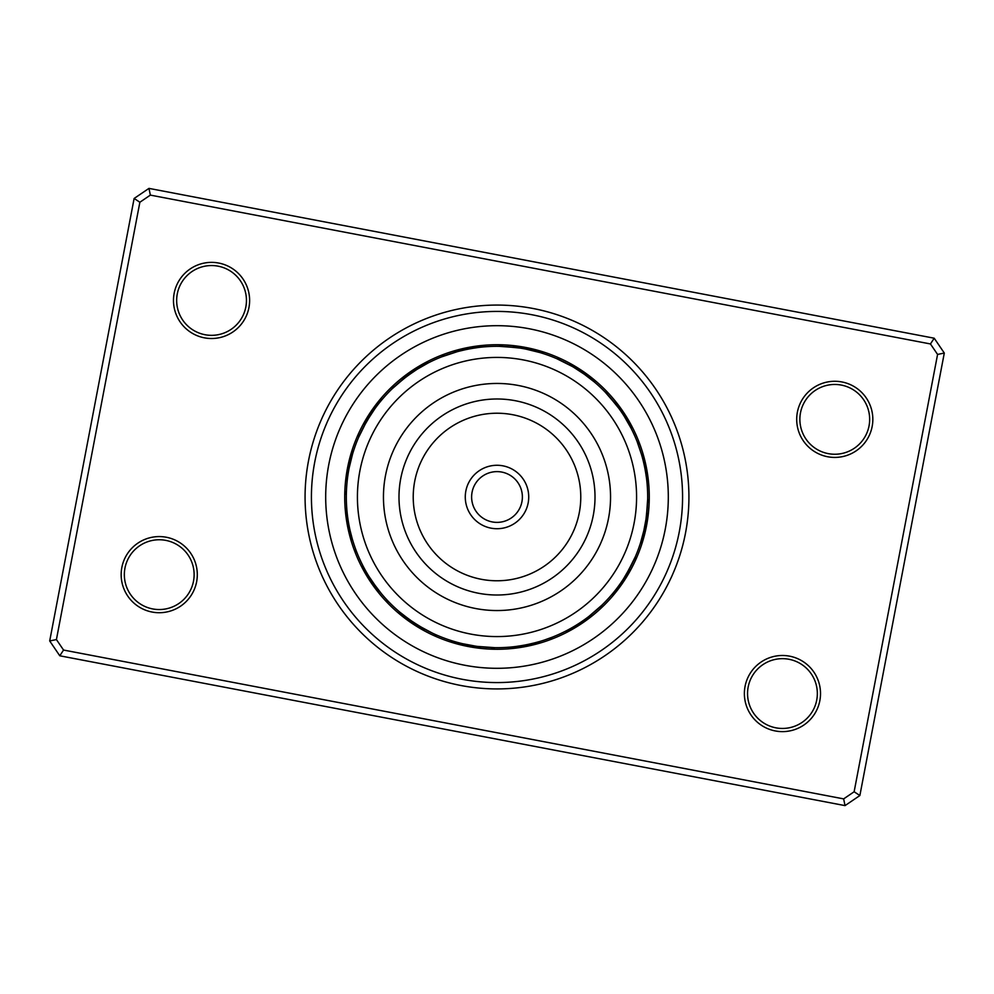 <?xml version="1.0" encoding="UTF-8"?>
<svg xmlns="http://www.w3.org/2000/svg" width="994" height="994" viewBox="0 0 994 994"><rect width="100%" height="100%" fill="white"/><g stroke="black" fill="none" stroke-linecap="round" stroke-linejoin="round"><path stroke-width="1.49" d="M453.786 643.006A16.5 16.5 14.9 0 1 450.468 640.322L450.891 640.459M454.258 641.49A16.5 16.5 -166.6 0 0 457.65 644.1M458.072 642.571A16.5 16.5 -168.1 0 0 461.539 645.081M475.902 646.199L462.359 643.652M461.924 643.54A16.5 16.5 10.3 0 0 465.453 645.963M465.801 644.423A16.5 16.5 -171.2 0 0 469.392 646.746M486.141 647.293L486.936 647.342M469.702 645.193A16.5 16.5 -172.7 0 0 473.343 647.417M477.319 647.989A16.5 16.5 5.8 0 1 473.616 645.851L474.051 645.926M493.484 647.641L494.863 647.666A16.5 16.5 0 0 1 490.85 649.144M494.863 647.666L477.542 646.423A16.5 16.5 0 0 0 481.307 648.461M410.41 620.318L399.501 611.894M399.166 611.596A16.5 16.5 37.4 0 0 401.203 615.361M413.69 622.555L402.558 614.416M402.21 614.143A16.5 16.5 -144.1 0 0 404.359 617.846M407.565 620.244A16.5 16.5 -145.6 0 1 405.328 616.591L405.477 616.702M420.412 626.767L408.882 619.225M408.522 618.964A16.5 16.5 32.8 0 0 410.845 622.555M423.866 628.742L411.764 621.262A16.5 16.5 -148.7 0 0 414.187 624.779M417.579 626.916A16.5 16.5 -150.2 0 1 415.07 623.462L415.219 623.561M432.489 633.178L418.573 625.673M418.424 625.574A16.5 16.5 28.3 0 0 421.034 628.966M436.105 634.831L437.372 635.377A16.5 16.5 0 0 1 433.098 635.216M422.438 627.947L421.841 627.599A16.5 16.5 0 0 0 424.537 630.917M362.748 565.437A16.5 16.5 59.9 0 0 363.195 569.686M364.599 568.953A16.5 16.5 -121.6 0 0 365.158 573.19M366.55 572.407A16.5 16.5 -123.1 0 0 367.221 576.632M376.589 587.591L368.811 576.197M368.575 575.824A16.5 16.5 55.3 0 0 369.358 580.024M371.073 579.763L370.7 579.179A16.5 16.5 -126.2 0 0 371.594 583.366M381.522 593.803L373.16 582.844M372.912 582.484A16.5 16.5 -127.7 0 0 373.906 586.634M385.287 598.127L384.703 597.469M375.21 585.714A16.5 16.5 50.8 0 0 376.316 589.852M387.995 601.035L388.952 602.029A16.5 16.5 0 0 1 385.076 600.239M377.583 588.895A16.5 16.5 0 0 0 378.801 592.996M345.564 512.954A16.5 16.5 82.4 0 1 346.782 508.853L346.794 509.027M347.217 513.5L347.403 515.103M347.142 512.805A16.5 16.5 -99.1 0 0 346.036 516.942M347.714 517.439L347.937 519.03M347.614 516.743A16.5 16.5 -100.6 0 0 346.62 520.906M347.304 524.857A16.5 16.5 77.8 0 1 348.186 520.682L348.571 522.956M348.086 528.796A16.5 16.5 -103.7 0 1 348.869 524.596L349.304 526.857M352.261 538.91L350.137 530.734M349.639 528.485A16.5 16.5 -105.2 0 0 348.981 532.709M350.683 533.033L351.081 534.598M350.522 532.362A16.5 16.5 73.3 0 0 349.975 536.598M351.69 536.872L352.124 538.425M356.225 550.738L356.983 552.689A16.5 16.5 0 0 1 354.088 549.545M351.503 536.201A16.5 16.5 0 0 0 351.068 540.463M353.678 450.468A16.5 16.5 104.9 0 0 350.994 453.786M349.118 468.075L352.46 454.42M352.51 454.258A16.5 16.5 -76.6 0 0 349.9 457.65M351.255 458.743L351.429 458.072A16.5 16.5 -78.1 0 0 348.919 461.539A152.268 152.268 0 0 1 358.784 433.098A16.5 16.5 0 0 0 358.623 437.372L366.314 421.99M348.037 465.453A16.5 16.5 100.3 0 1 350.46 461.924L350.348 462.359M349.577 465.801A16.5 16.5 -81.2 0 0 347.254 469.392M346.583 473.343A16.5 16.5 -82.7 0 1 348.807 469.702L348.782 469.876M346.707 486.141L346.657 486.936M346.011 477.319A16.5 16.5 95.8 0 1 348.148 473.616L348.074 474.051M346.508 489.52L346.546 488.638M345.539 481.307A16.5 16.5 0 0 1 347.577 477.542L347.552 477.716M346.359 493.484L346.334 494.863A16.5 16.5 0 0 1 344.856 490.85M378.639 401.203A16.5 16.5 127.4 0 1 382.404 399.166L382.106 399.501M379.857 402.21A16.5 16.5 -54.1 0 0 376.154 404.359M392.965 387.995L391.971 388.952A16.5 16.5 0 0 1 393.761 385.076A152.268 152.268 0 0 0 373.756 407.565A16.5 16.5 -55.6 0 1 377.409 405.328L377.298 405.477M367.233 420.412L374.775 408.882M375.036 408.522A16.5 16.5 122.8 0 0 371.445 410.845M369.221 414.187A16.5 16.5 -58.7 0 1 372.738 411.764L372.489 412.125M363.369 427.358L370.439 415.219M362.301 429.458L361.953 430.166M370.538 415.07A16.5 16.5 -60.2 0 0 367.084 417.579M360.822 432.489L361.207 431.694M368.426 418.424A16.5 16.5 118.3 0 0 365.034 421.034M359.169 436.105L358.623 437.372M366.401 421.841A16.5 16.5 0 0 0 363.083 424.537M416.213 369.805L428.166 362.959M428.563 362.748A16.5 16.5 149.9 0 0 424.314 363.195M425.047 364.599A16.5 16.5 -31.6 0 0 420.81 365.158M453.537 351.068A16.5 16.5 0 0 1 457.799 351.503L441.311 356.983A16.5 16.5 0 0 1 444.455 354.088A152.268 152.268 0 0 0 417.368 367.221A16.5 16.5 -33.1 0 1 421.593 366.55L421.431 366.637M406.409 376.589L417.803 368.811M418.176 368.575A16.5 16.5 145.3 0 0 413.976 369.358M403.278 379.012L414.448 370.948M414.821 370.7A16.5 16.5 -36.2 0 0 410.634 371.594M400.197 381.522L411.156 373.16M411.516 372.912A16.5 16.5 -37.7 0 0 407.366 373.906M395.873 385.287L408.136 375.31M408.286 375.21A16.5 16.5 140.8 0 0 404.148 376.316M391.971 388.952L404.968 377.695M405.105 377.583A16.5 16.5 0 0 0 401.004 378.801M481.046 345.564A16.5 16.5 172.4 0 1 485.147 346.782L484.699 346.819M470.56 348.658L478.897 347.403M481.195 347.142A16.5 16.5 -9.1 0 0 477.058 346.036M466.658 349.403L474.97 347.937M477.257 347.614A16.5 16.5 -10.6 0 0 473.094 346.62A152.268 152.268 0 0 1 503.15 344.856A16.5 16.5 0 0 0 499.137 346.334L516.458 347.577A16.5 16.5 0 0 0 512.693 345.539M469.143 347.304A16.5 16.5 167.8 0 1 473.318 348.186L470.883 348.596M470.659 348.633L462.235 350.385M457.6 351.553L467.143 349.304M469.404 348.869A16.5 16.5 -13.7 0 0 465.204 348.086M465.515 349.639A16.5 16.5 -15.2 0 0 461.291 348.981M449.474 354.013A150.678 150.678 0 0 0 354.013 544.526A150.678 150.678 0 0 0 544.526 639.987A150.678 150.678 0 0 0 639.987 449.474A150.678 150.678 0 0 0 449.474 354.013L445.026 355.566M455.414 352.174L461.638 350.522A16.5 16.5 163.3 0 0 457.402 349.975M543.532 353.678A16.5 16.5 -165.1 0 0 540.214 350.994M525.925 349.118L539.742 352.51A16.5 16.5 13.4 0 0 536.35 349.9M557.895 359.169L556.628 358.623A16.5 16.5 0 0 1 560.902 358.784A152.268 152.268 0 0 0 532.461 348.919A16.5 16.5 11.9 0 1 535.928 351.429L535.493 351.317M528.547 348.037A16.5 16.5 -169.7 0 1 532.076 350.46L531.641 350.348M528.199 349.577A16.5 16.5 8.8 0 0 524.608 347.254M507.859 346.707L507.064 346.657M524.298 348.807A16.5 16.5 7.3 0 0 520.657 346.583M504.48 346.508L519.949 348.074M520.384 348.148A16.5 16.5 -174.2 0 0 516.681 346.011M500.516 346.359L499.137 346.334M583.59 373.682L594.499 382.106M594.834 382.404A16.5 16.5 -142.6 0 0 592.797 378.639M591.79 379.857A16.5 16.5 35.9 0 0 589.641 376.154M588.672 377.409A16.5 16.5 34.4 0 0 586.435 373.756A152.268 152.268 0 0 1 608.924 393.761A16.5 16.5 0 0 0 605.048 391.971L616.417 405.105A16.5 16.5 0 0 0 615.199 401.004M573.588 367.233L585.118 374.775M585.478 375.036A16.5 16.5 -147.2 0 0 583.155 371.445M582.236 372.738A16.5 16.5 31.3 0 0 579.813 369.221M578.93 370.538A16.5 16.5 29.8 0 0 576.421 367.084M572.966 365.034A16.5 16.5 -151.7 0 1 575.576 368.426L575.191 368.19M556.628 358.623L572.159 366.401A16.5 16.5 0 0 0 569.463 363.083M624.195 416.213L631.041 428.166M631.252 428.563A16.5 16.5 -120.1 0 0 630.805 424.314M629.401 425.047A16.5 16.5 58.4 0 0 628.842 420.81M641.764 455.202L637.017 441.311A16.5 16.5 0 0 1 639.912 444.455A152.268 152.268 0 0 0 626.779 417.368A16.5 16.5 56.9 0 1 627.45 421.593L627.226 421.207M624.642 413.976A16.5 16.5 -124.7 0 1 625.425 418.176L625.189 417.803M622.406 410.634A16.5 16.5 53.8 0 1 623.3 414.821L623.052 414.448M621.088 411.516A16.5 16.5 52.3 0 0 620.094 407.366M608.713 395.873L618.79 408.286A16.5 16.5 -129.2 0 0 617.684 404.148M606.005 392.965L605.048 391.971M647.218 485.147A16.5 16.5 -97.6 0 0 648.436 481.046M645.342 470.56L646.597 478.897M646.858 481.195A16.5 16.5 80.9 0 0 647.964 477.058M644.597 466.658L646.063 474.97M646.386 477.257A16.5 16.5 79.4 0 0 647.38 473.094A152.268 152.268 0 0 1 649.144 503.15A16.5 16.5 0 0 0 647.666 499.137L646.423 516.458A16.5 16.5 0 0 0 648.461 512.693M646.696 469.143A16.5 16.5 -102.2 0 1 645.814 473.318L645.404 470.883M645.367 470.659L643.615 462.235M642.795 458.93L644.696 467.143M645.131 469.404A16.5 16.5 76.3 0 0 645.914 465.204M641.739 455.09L643.864 463.266M644.361 465.515A16.5 16.5 74.8 0 0 645.019 461.291M644.025 457.402A16.5 16.5 -106.7 0 1 643.478 461.638L642.869 459.24M642.82 459.029L640.409 450.767M637.017 441.311L641.826 455.414M642.497 457.799A16.5 16.5 0 0 0 642.932 453.537M644.062 529.814L640.459 543.109M640.322 543.532A16.5 16.5 -75.1 0 0 643.006 540.214M644.1 536.35A16.5 16.5 103.4 0 1 641.49 539.742L641.615 539.32M642.571 535.928A16.5 16.5 101.9 0 0 645.081 532.461M646.199 518.098L643.652 531.641M643.54 532.076A16.5 16.5 -79.7 0 0 645.963 528.547M644.423 528.199A16.5 16.5 98.8 0 0 646.746 524.608M647.417 520.657A16.5 16.5 97.3 0 1 645.193 524.298L645.268 523.863M647.492 504.48L645.926 519.949M645.851 520.384A16.5 16.5 -84.2 0 0 647.989 516.681M647.641 500.516L647.666 499.137M611.596 594.834A16.5 16.5 -52.6 0 0 615.361 592.797M614.143 591.79A16.5 16.5 125.9 0 0 617.846 589.641M616.591 588.672A16.5 16.5 124.4 0 0 620.244 586.435M622.555 583.155A16.5 16.5 -57.2 0 1 618.964 585.478L619.225 585.118M624.779 579.813A16.5 16.5 121.3 0 1 621.262 582.236L621.511 581.875M631.699 564.542L632.047 563.834M630.631 566.642L623.462 578.93A16.5 16.5 119.8 0 0 626.916 576.421M633.762 560.256L625.81 575.191M625.574 575.576A16.5 16.5 -61.7 0 0 628.966 572.966M634.831 557.895L635.377 556.628A16.5 16.5 0 0 1 635.216 560.902M635.377 556.628L627.599 572.159A16.5 16.5 0 0 0 630.917 569.463M569.686 630.805A16.5 16.5 -30.1 0 1 565.437 631.252L565.834 631.041M568.953 629.401A16.5 16.5 148.4 0 0 573.19 628.842M572.407 627.45A16.5 16.5 146.9 0 0 576.632 626.779M580.024 624.642A16.5 16.5 -34.7 0 1 575.824 625.425L576.197 625.189M579.179 623.3A16.5 16.5 143.8 0 0 583.366 622.406M582.484 621.088A16.5 16.5 142.3 0 0 586.634 620.094M589.852 617.684A16.5 16.5 -39.2 0 1 585.714 618.79L586.075 618.529M601.035 606.005L602.029 605.048A16.5 16.5 0 0 1 600.239 608.924M602.029 605.048L588.895 616.417A16.5 16.5 0 0 0 592.996 615.199M512.954 648.436A16.5 16.5 -7.6 0 1 508.853 647.218L509.301 647.181M523.44 645.342L515.103 646.597M512.805 646.858A16.5 16.5 170.9 0 0 516.942 647.964M527.342 644.597L519.03 646.063M516.743 646.386A16.5 16.5 169.4 0 0 520.906 647.38M524.857 646.696A16.5 16.5 -12.2 0 1 520.682 645.814L523.117 645.404M523.341 645.367L531.765 643.615M536.4 642.447L526.857 644.696M524.596 645.131A16.5 16.5 166.3 0 0 528.796 645.914M530.461 643.926L528.485 644.361A16.5 16.5 164.8 0 0 532.709 645.019M540.177 641.366L532.362 643.478A16.5 16.5 -16.7 0 0 536.598 644.025M552.689 637.017L544.526 639.987L552.689 637.017A16.5 16.5 0 0 1 549.545 639.912M536.835 642.323L536.201 642.497A16.5 16.5 0 0 0 540.463 642.932M490.899 647.554L488.638 647.454M437.372 635.377L435.297 634.47M388.952 602.029L387.387 600.401M346.334 494.863L346.384 492.602M538.835 641.764L536.586 642.385M441.311 356.983L443.287 356.212M453.823 352.634L454.693 352.385M599.146 607.781L597.469 609.297M560.256 360.238L562.306 361.207M455.177 352.236L457.066 351.702M685.525 532.97A191.917 191.917 0 0 1 461.03 685.525A191.917 191.917 0 0 1 308.475 461.03A191.917 191.917 0 0 1 532.97 308.475A191.917 191.917 0 0 1 685.525 532.97M314.713 462.222A185.58 185.58 0 0 0 462.222 679.287A185.58 185.58 0 0 0 679.287 531.778A185.58 185.58 0 0 0 531.778 314.713A185.58 185.58 0 0 0 314.713 462.222A185.58 185.58 0 0 1 531.778 314.713A185.58 185.58 0 0 1 679.287 531.778A185.58 185.58 0 0 1 462.222 679.287A185.58 185.58 0 0 1 314.713 462.222M248.947 307.568A38.07 38.07 0 0 1 204.416 337.836A38.07 38.07 0 0 1 174.161 293.305A38.07 38.07 0 0 1 218.692 263.05A38.07 38.07 0 0 1 248.947 307.568M177.28 293.901A34.889 34.889 0 0 0 205.012 334.717A34.889 34.889 0 0 0 245.829 306.984A34.889 34.889 0 0 0 218.096 266.168A34.889 34.889 0 0 0 177.28 293.901M872.16 426.476A38.07 38.07 0 0 1 827.629 456.743A38.07 38.07 0 0 1 797.374 412.212A38.07 38.07 0 0 1 841.906 381.957A38.07 38.07 0 0 1 872.16 426.476M800.493 412.808A34.889 34.889 0 0 0 828.226 453.624A34.889 34.889 0 0 0 869.042 425.892A34.889 34.889 0 0 0 841.309 385.076A34.889 34.889 0 0 0 800.493 412.808M819.839 700.695A38.07 38.07 0 0 1 775.308 730.95A38.07 38.07 0 0 1 745.053 686.432A38.07 38.07 0 0 1 789.584 656.164A38.07 38.07 0 0 1 819.839 700.695M748.171 687.016A34.889 34.889 0 0 0 775.904 727.832A34.889 34.889 0 0 0 816.72 700.099A34.889 34.889 0 0 0 788.987 659.283A34.889 34.889 0 0 0 748.171 687.016M196.626 581.788A38.07 38.07 0 0 1 152.094 612.043A38.07 38.07 0 0 1 121.84 567.524A38.07 38.07 0 0 1 166.371 537.257A38.07 38.07 0 0 1 196.626 581.788M124.958 568.108A34.889 34.889 0 0 0 152.691 608.924A34.889 34.889 0 0 0 193.507 581.192A34.889 34.889 0 0 0 165.774 540.376A34.889 34.889 0 0 0 124.958 568.108M148.963 188.388L934.211 338.208L944.3 353.044L859.872 795.535L845.037 805.612L59.789 655.791L49.7 640.956L134.128 198.465L148.963 188.388L150.355 195.11L139.868 202.242L56.422 639.564L63.554 650.051L843.645 798.89L854.132 791.758L937.578 354.436L930.446 343.949L150.355 195.11M854.132 791.758L859.872 795.535M845.037 805.612L843.645 798.89M59.789 655.791L63.554 650.051M937.578 354.436L944.3 353.044M49.7 640.956L56.422 639.564M930.446 343.949L934.211 338.208M134.128 198.465L139.868 202.242M646.572 525.54A152.268 152.268 0 0 0 525.54 347.428A152.268 152.268 0 0 0 347.428 468.46A152.268 152.268 0 0 0 468.46 646.572A152.268 152.268 0 0 0 646.572 525.54A152.268 152.268 0 0 1 468.46 646.572A152.268 152.268 0 0 1 347.428 468.46M528.311 502.094A31.721 31.721 0 0 1 491.906 528.311A31.721 31.721 0 0 1 465.689 491.906A31.721 31.721 0 0 1 502.094 465.689A31.721 31.721 0 0 1 528.311 502.094A31.721 31.721 0 0 0 502.094 465.689A31.721 31.721 0 0 0 465.689 491.906M359.232 474.598A139.582 139.582 0 0 0 474.598 634.768A139.582 139.582 0 0 0 634.768 519.402A139.582 139.582 0 0 0 519.402 359.232A139.582 139.582 0 0 0 359.232 474.598M609.073 515.227A113.54 113.54 0 0 0 515.227 384.926A113.54 113.54 0 0 0 384.926 478.773A113.54 113.54 0 0 0 478.773 609.073A113.54 113.54 0 0 0 609.073 515.227M328.728 464.894A171.303 171.303 0 0 1 529.106 328.728A171.303 171.303 0 0 1 665.272 529.106A171.303 171.303 0 0 1 464.894 665.272A171.303 171.303 0 0 1 328.728 464.894M471.951 492.925A25.384 25.384 0 0 0 492.925 522.049A25.384 25.384 0 0 0 522.049 501.075A25.384 25.384 0 0 0 501.075 471.951A25.384 25.384 0 0 0 471.951 492.925M593.741 512.73A98.021 98.021 0 0 0 512.73 400.259A98.021 98.021 0 0 0 400.259 481.27A98.021 98.021 0 0 0 481.27 593.741A98.021 98.021 0 0 0 593.741 512.73M579.688 510.444A83.769 83.769 0 0 0 510.444 414.312A83.769 83.769 0 0 0 414.312 483.556A83.769 83.769 0 0 0 483.556 579.688A83.769 83.769 0 0 0 579.688 510.444"/></g></svg>
